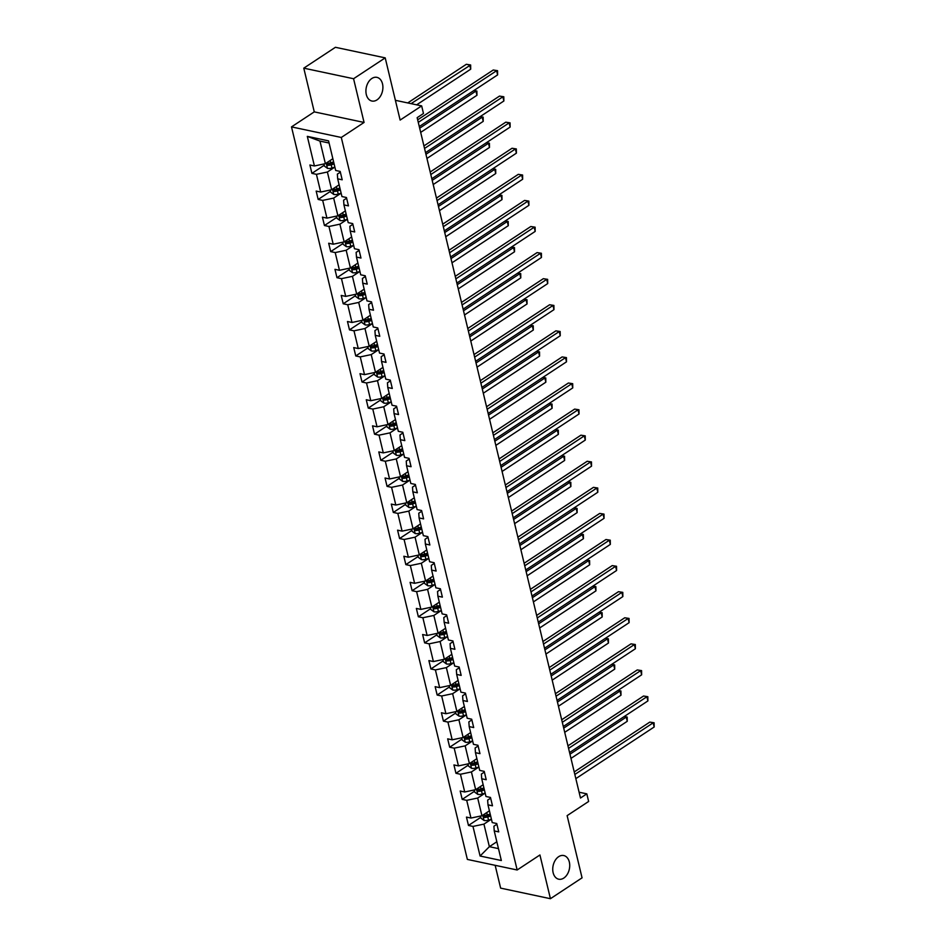 <?xml version="1.0" encoding="UTF-8"?>
<svg xmlns="http://www.w3.org/2000/svg" width="946" height="946" viewBox="0 0 946 946"><rect width="100%" height="100%" fill="white"/><g stroke="black" fill="none" stroke-linecap="round" stroke-linejoin="round"><path stroke-width="1.42" d="M558.66 856.674A12.097 8.301 -78 0 1 563.745 855.539A12.097 8.301 -78 0 1 569.729 865.472A12.097 8.301 -78 0 1 563.792 878.077A12.097 8.301 -78 0 1 558.719 879.201A12.097 8.301 -78 0 1 552.736 869.268A12.097 8.301 -78 0 1 558.66 856.674M371.837 78.494A12.097 8.301 -78 0 1 376.922 77.359A12.097 8.301 -78 0 1 382.905 87.304A12.097 8.301 -78 0 1 376.981 99.898A12.097 8.301 -78 0 1 371.896 101.033A12.097 8.301 -78 0 1 365.913 91.088A12.097 8.301 -78 0 1 371.837 78.494M303.784 68.159L314.273 111.876L364.068 122.448L353.568 78.731L303.784 68.159L335.416 47.3L385.211 57.872L400.134 120.071L421.656 105.893L395.393 100.311M353.568 78.731L385.211 57.872M495.16 865.318L500.635 888.128L550.43 898.7L582.062 877.841L567.127 815.641L588.637 801.463L586.816 793.848L579.094 792.216M291.498 126.894L467.359 859.417L517.155 869.989L341.293 137.466L291.498 126.894L314.273 111.876M491.27 819.283L483.938 824.12L489.366 846.682L480.083 856.012L472.976 826.414L468.471 825.456L480.793 817.332M496.839 841.763L489.366 846.682L498.483 848.621M483.938 824.12L472.976 826.414M485.002 793.197L477.683 798.034L481.94 815.759L470.966 818.053L466.461 817.096L468.471 825.456M470.966 818.053L466.709 800.34L462.204 799.382L474.537 791.246M478.747 767.111L471.415 771.948L475.672 789.673L464.711 791.979L460.194 791.022L462.204 799.382M464.711 791.979L460.454 774.254L455.948 773.296L468.27 765.16M472.48 741.037L465.16 745.862L469.417 763.588L458.443 765.893L453.938 764.936L455.948 773.296M458.443 765.893L454.186 748.168L449.681 747.21L462.015 739.086M466.224 714.951L458.893 719.776L463.15 737.502L452.188 739.807L447.671 738.85L449.681 747.21M452.188 739.807L447.931 722.082L443.426 721.124L455.747 713M459.957 688.865L452.637 693.69L456.883 711.416L445.921 713.722L441.415 712.764L443.426 721.124M445.921 713.722L441.664 695.996L437.158 695.038L449.48 686.914M453.69 662.779L446.37 667.616L450.627 685.33L439.654 687.636L435.148 686.678L437.158 695.038M439.654 687.636L435.408 669.91L430.891 668.952L443.225 660.828M447.434 636.693L440.103 641.53L444.36 659.256L433.398 661.55L428.893 660.592L430.891 668.952M433.398 661.55L429.141 643.836L424.636 642.878L436.957 634.742M441.167 610.608L433.847 615.444L438.104 633.17L427.131 635.476L422.625 634.518L424.636 642.878M427.131 635.476L422.874 617.75L418.369 616.792L430.702 608.656M434.912 584.533L427.58 589.358L431.837 607.084L420.875 609.39L416.358 608.432L418.369 616.792M420.875 609.39L416.618 591.664L412.113 590.706L424.435 582.582M428.644 558.447L421.325 563.272L425.582 580.998L414.608 583.304L410.103 582.346L412.113 590.706M414.608 583.304L410.351 565.578L405.846 564.62L418.179 556.496M422.389 532.361L415.058 537.186L419.315 554.912L408.353 557.218L403.836 556.26L405.846 564.62M408.353 557.218L404.096 539.492L399.579 538.534L411.912 530.41M416.122 506.276L408.802 511.112L413.047 528.826L402.085 531.132L397.58 530.174L399.579 538.534M402.085 531.132L397.828 513.406L393.323 512.448L405.645 504.324M409.855 480.19L402.535 485.026L406.792 502.752L395.818 505.046L391.313 504.088L393.323 512.448M395.818 505.046L391.573 487.332L387.056 486.374L399.389 478.238M403.599 454.104L396.268 458.94L400.525 476.666L389.563 478.972L385.057 478.014L387.056 486.374M389.563 478.972L385.306 461.246L380.8 460.288L393.122 452.153M397.332 428.03L390.012 432.854L394.269 450.58L383.296 452.886L378.79 451.928L380.8 460.288M383.296 452.886L379.039 435.16L374.533 434.202L386.867 426.078M391.076 401.944L383.745 406.768L388.002 424.494L377.04 426.8L372.523 425.842L374.533 434.202M377.04 426.8L372.783 409.074L368.278 408.116L380.599 399.992M384.809 375.858L377.489 380.682L381.746 398.408L370.773 400.714L366.268 399.756L368.278 408.116M370.773 400.714L366.516 382.988L362.011 382.03L374.344 373.906M378.554 349.772L371.222 354.596L375.479 372.322L364.517 374.628L360 373.67L362.011 382.03M364.517 374.628L360.26 356.902L355.743 355.944L368.077 347.821M372.286 323.686L364.967 328.522L369.212 346.248L358.25 348.542L353.745 347.584L355.743 355.944M358.25 348.542L353.993 330.828L349.488 329.87L361.81 321.735M366.019 297.6L358.7 302.436L362.957 320.162L351.983 322.468L347.478 321.51L349.488 329.87M351.983 322.468L347.738 304.742L343.221 303.784L355.554 295.649M359.764 271.526L352.432 276.35L356.689 294.076L345.728 296.382L341.222 295.424L343.221 303.784M345.728 296.382L341.471 278.656L336.965 277.698L349.287 269.575M353.497 245.44L346.177 250.264L350.434 267.99L339.46 270.296L334.955 269.338L336.965 277.698M339.46 270.296L335.203 252.57L330.698 251.612L343.031 243.489M347.241 219.354L339.91 224.178L344.167 241.904L333.205 244.21L328.688 243.252L330.698 251.612M333.205 244.21L328.948 226.484L324.443 225.526L336.764 217.403M340.974 193.268L333.654 198.092L337.911 215.818L326.938 218.124L322.432 217.166L324.443 225.526M326.938 218.124L322.681 200.398L318.175 199.44L330.509 191.317M334.707 167.182L327.387 172.018L331.644 189.744L320.682 192.038L316.165 191.08L318.175 199.44M320.682 192.038L316.425 174.324L311.908 173.366L324.242 165.231M329.09 143.023L319.961 141.084L325.377 163.658L314.415 165.964L309.91 165.006L311.908 173.366M314.415 165.964L307.308 136.366L328.569 140.871L335.676 170.469L340.182 171.427L342.192 179.787L337.687 178.829L341.944 196.555L346.449 197.513L348.459 205.873L343.942 204.915L348.199 222.641L352.704 223.599L354.715 231.959L350.209 231.001L354.466 248.727L358.972 249.685L360.982 258.045L356.476 257.087L360.722 274.813L365.239 275.759L367.237 284.119L362.732 283.173L366.989 300.887L371.494 301.845L373.504 310.205L368.999 309.247L373.256 326.973L377.761 327.931L379.772 336.291L375.255 335.333L379.512 353.059L384.017 354.017L386.027 362.377L381.522 361.419L385.779 379.145L390.284 380.103L392.294 388.463L387.777 387.505L392.034 405.231L396.551 406.189L398.55 414.549L394.044 413.591L398.301 431.317L402.807 432.263L404.817 440.623L400.312 439.677L404.557 457.391L409.074 458.349L411.072 466.709L406.567 465.751L410.824 483.477L415.329 484.435L417.34 492.795L412.834 491.837L417.091 509.563L421.597 510.521L423.607 518.881L419.09 517.923L423.347 535.649L427.852 536.607L429.862 544.967L425.357 544.009L429.614 561.735L434.119 562.693L436.13 571.053L431.613 570.095L435.87 587.821L440.387 588.767L442.385 597.127L437.88 596.181L442.137 613.895L446.642 614.853L448.652 623.213L444.147 622.255L448.392 639.981L452.909 640.939L454.908 649.299L450.402 648.341L454.659 666.067L459.165 667.025L461.175 675.385L456.67 674.427L460.927 692.153L465.432 693.111L467.442 701.471L462.925 700.513L467.182 718.239L471.687 719.197L473.698 727.557L469.192 726.599L473.449 744.325L477.955 745.271L479.965 753.631L475.448 752.685L479.705 770.399L484.222 771.357L486.22 779.717L481.715 778.759L485.972 796.485L490.477 797.443L492.488 805.803L487.982 804.845L492.227 822.571L496.745 823.528L498.743 831.889L494.238 830.931L501.345 860.529L480.083 856.012M421.656 105.893L423.477 113.496L417.151 117.671L580.489 798.022L586.816 793.848M487.982 804.845L487.639 800.139L490.655 798.164M489.413 810.828L481.94 815.759M477.683 798.034L466.709 800.34M481.715 778.759L481.372 774.065L484.387 772.078M483.004 784.837L475.672 789.673M471.415 771.948L460.454 774.254M475.448 752.685L475.117 747.979L478.12 745.992M476.89 758.657L469.417 763.588M465.16 745.862L454.186 748.168M469.192 726.599L468.849 721.893L471.865 719.906M470.623 732.571L463.15 737.502M458.893 719.776L447.931 722.082M462.925 700.513L462.594 695.807L465.598 693.82M464.368 706.485L456.883 711.416M452.637 693.69L441.664 695.996M456.67 674.427L456.327 669.721L459.342 667.734M458.101 680.411L450.627 685.33M446.37 667.616L435.408 669.91M450.402 648.341L450.071 643.635L453.075 641.66M451.845 654.325L444.36 659.256M440.103 641.53L429.141 643.836M444.147 622.255L443.804 617.561L446.819 615.574M445.424 628.333L438.104 633.17M433.847 615.444L422.874 617.75M437.88 596.181L437.537 591.475L440.552 589.488M439.311 602.153L431.837 607.084M427.58 589.358L416.618 591.664M431.613 570.095L431.281 565.389L434.285 563.402M433.055 576.067L425.582 580.998M421.325 563.272L410.351 565.578M425.357 544.009L425.014 539.303L428.03 537.316M426.788 549.981L419.315 554.912M415.058 537.186L404.096 539.492M419.09 517.923L418.759 513.217L421.762 511.23M420.532 523.907L413.047 528.826M408.802 511.112L397.828 513.406M412.834 491.837L412.491 487.131L415.507 485.156M414.265 497.821L406.792 502.752M402.535 485.026L391.573 487.332M406.567 465.751L406.236 461.057L409.24 459.07M407.856 471.829L400.525 476.666M396.268 458.94L385.306 461.246M400.312 439.677L399.969 434.971L402.984 432.984M401.743 445.649L394.269 450.58M390.012 432.854L379.039 435.16M394.044 413.591L393.702 408.885L396.717 406.898M395.475 419.563L388.002 424.494M383.745 406.768L372.783 409.074M387.777 387.505L387.446 382.799L390.45 380.812M389.22 393.477L381.746 398.408M377.489 380.682L366.516 382.988M381.522 361.419L381.179 356.713L384.194 354.726M382.953 367.403L375.479 372.322M371.222 354.596L360.26 356.902M375.255 335.333L374.923 330.627L377.927 328.652M376.697 341.317L369.212 346.248M364.967 328.522L353.993 330.828M368.999 309.247L368.656 304.553L371.672 302.566M370.276 315.325L362.957 320.162M358.7 302.436L347.738 304.742M362.732 283.173L362.401 278.467L365.404 276.48M364.163 289.145L356.689 294.076M352.432 276.35L341.471 278.656M356.476 257.087L356.134 252.381L359.149 250.394M357.907 263.059L350.434 267.99M346.177 250.264L335.203 252.57M350.209 231.001L349.866 226.295L352.882 224.308M351.64 236.973L344.167 241.904M339.91 224.178L328.948 226.484M343.942 204.915L343.611 200.209L346.614 198.222M345.385 210.899L337.911 215.818M333.654 198.092L322.681 200.398M337.687 178.829L337.344 174.123L340.359 172.148M339.117 184.813L331.644 189.744M327.387 172.018L316.425 174.324M364.068 122.448L341.293 137.466M550.43 898.7L539.93 854.971L517.155 869.989M332.708 158.822L325.377 163.658M494.238 830.931L493.907 826.225L496.91 824.238M319.961 141.084L307.308 136.366M418.274 122.365L496.603 70.725L497.608 74.9L419.279 126.539M417.671 119.835L493.244 70.004L497.549 70.678L497.608 74.9M493.244 70.004L497.549 70.678M323.934 163.954L324.454 166.141L327.553 168.388A5.014 2.081 -13.5 0 0 331.975 168.01L334.872 167.135M416.642 104.829L470.694 69.188L469.689 65.014L466.331 64.293L407.726 102.937M333.631 161.955L330.733 162.83A5.014 2.081 166.5 0 1 327.47 163.315L327.955 165.325A5.014 2.081 -13.5 0 0 331.218 164.829L334.115 163.954M333.879 162.96L330.662 163.93A2.554 1.064 166.5 0 1 329.776 164.119L327.955 165.325M466.331 64.293L470.635 64.967L411.084 103.646M470.635 64.967L470.694 69.188M424.541 148.451L502.87 96.811L503.875 100.986L425.546 152.625M423.926 145.921L499.5 96.09L503.804 96.764L503.875 100.986M499.5 96.09L503.804 96.764M430.797 174.537L509.137 122.885L510.131 127.071L431.802 178.711M430.194 172.006L505.767 122.176L510.071 122.85L510.131 127.071M505.767 122.176L510.071 122.85M330.201 190.04L330.722 192.227L333.82 194.474A5.014 2.081 -13.5 0 0 338.242 194.096L341.139 193.221M339.898 188.041L337.001 188.904A5.014 2.081 166.5 0 1 333.737 189.401L334.222 191.411A5.014 2.081 -13.5 0 0 337.486 190.915L340.371 190.04M340.134 189.046L336.918 190.004A2.554 1.064 166.5 0 1 336.043 190.205L334.222 191.411M420.686 132.381L476.961 95.274L475.956 91.088L419.681 128.195M473.887 90.544L476.89 91.053L476.961 95.274M476.89 91.053L473.757 90.627M336.457 216.126L336.989 218.313L340.075 220.56A5.014 2.081 -13.5 0 0 344.51 220.181L347.407 219.306M346.153 214.115L343.256 214.99A5.014 2.081 166.5 0 1 339.992 215.487L340.477 217.485A5.014 2.081 -13.5 0 0 343.741 217.001L346.638 216.126M346.402 215.12L343.185 216.09A2.554 1.064 166.5 0 1 342.298 216.291L340.477 217.485M426.942 158.455L483.217 121.36L482.212 117.174L425.937 154.281M480.142 116.63L483.158 117.127L483.217 121.36M483.158 117.127L480.024 116.713M437.064 200.611L515.393 148.971L516.398 153.157L438.069 204.797M436.461 198.081L512.034 148.262L516.327 148.924L516.398 153.157M512.034 148.262L516.327 148.924M342.724 242.211L343.244 244.399L346.342 246.634A5.014 2.081 -13.5 0 0 350.765 246.256L353.662 245.392M352.42 240.201L349.523 241.076A5.014 2.081 166.5 0 1 346.26 241.573L346.744 243.571A5.014 2.081 -13.5 0 0 350.008 243.087L352.905 242.211M352.657 241.206L349.441 242.176A2.554 1.064 166.5 0 1 348.566 242.377L346.744 243.571M433.209 184.541L489.484 147.446L488.479 143.26L432.204 180.367M486.41 142.716L489.413 143.213L489.484 147.446M489.413 143.213L486.279 142.799M443.331 226.697L521.66 175.057L522.665 179.243L444.324 230.883M442.716 224.167L518.29 174.348L522.594 175.01L522.665 179.243M518.29 174.348L522.594 175.01M348.979 268.297L349.512 270.485L352.598 272.72A5.014 2.081 -13.5 0 0 357.032 272.342L359.929 271.467M358.676 266.287L355.791 267.162A5.014 2.081 166.5 0 1 352.527 267.647L353 269.657A5.014 2.081 -13.5 0 0 356.264 269.172L359.161 268.297M358.924 267.292L355.708 268.262A2.554 1.064 166.5 0 1 354.821 268.463L353 269.657M439.464 210.627L495.739 173.52L494.746 169.346L438.459 206.453M492.665 168.802L495.68 169.299L495.739 173.52M495.68 169.299L492.547 168.873M449.587 252.783L527.915 201.143L528.92 205.317L450.592 256.969M448.983 250.252L524.557 200.422L528.849 201.096L528.92 205.317M524.557 200.422L528.849 201.096M355.247 294.383L355.767 296.559L358.865 298.806A5.014 2.081 -13.5 0 0 363.288 298.428L366.185 297.552M364.943 292.373L362.046 293.248A5.014 2.081 166.5 0 1 358.782 293.733L359.267 295.743A5.014 2.081 -13.5 0 0 362.531 295.247L365.428 294.383M365.18 293.378L361.963 294.348A2.554 1.064 166.5 0 1 361.088 294.537L359.267 295.743M445.732 236.713L502.007 199.606L501.002 195.432L444.726 232.527M498.932 194.876L501.936 195.384L502.007 199.606M501.936 195.384L498.814 194.959M455.854 278.869L534.183 227.229L535.188 231.403L456.859 283.043M455.239 276.338L530.812 226.508L535.117 227.182L535.188 231.403M530.812 226.508L535.117 227.182M361.502 320.458L362.034 322.645L365.121 324.892A5.014 2.081 -13.5 0 0 369.555 324.513L372.452 323.638M371.21 318.459L368.313 319.334A5.014 2.081 166.5 0 1 365.05 319.819L365.534 321.829A5.014 2.081 -13.5 0 0 368.786 321.333L371.683 320.458M371.447 319.464L368.231 320.434A2.554 1.064 166.5 0 1 367.344 320.623L365.534 321.829M451.987 262.799L508.274 225.692L507.269 221.518L450.994 258.613M505.199 220.962L508.203 221.47L508.274 225.692M508.203 221.47L505.069 221.045M462.109 304.955L540.438 253.315L541.443 257.489L463.114 309.129M461.506 302.424L537.08 252.594L541.384 253.268L541.443 257.489M537.08 252.594L541.384 253.268M367.769 346.543L368.29 348.731L371.388 350.978A5.014 2.081 -13.5 0 0 375.81 350.599L378.707 349.724M377.466 344.545L374.569 345.408A5.014 2.081 166.5 0 1 371.305 345.905L371.79 347.915A5.014 2.081 -13.5 0 0 375.054 347.419L377.951 346.543M377.714 345.55L374.498 346.508A2.554 1.064 166.5 0 1 373.611 346.709L371.79 347.915M458.254 288.885L514.529 251.778L513.524 247.592L457.249 284.699M511.455 247.048L514.47 247.556L514.529 251.778M514.47 247.556L511.337 247.131M468.376 331.041L546.705 279.389L547.71 283.575L469.382 335.215M467.762 328.51L543.335 278.68L547.639 279.354L547.71 283.575M543.335 278.68L547.639 279.354M374.037 372.629L374.557 374.817L377.655 377.064A5.014 2.081 -13.5 0 0 382.078 376.685L384.975 375.81M383.733 370.619L380.836 371.494A5.014 2.081 166.5 0 1 377.572 371.991L378.057 373.989A5.014 2.081 -13.5 0 0 381.321 373.504L384.206 372.629M383.97 371.624L380.753 372.594A2.554 1.064 166.5 0 1 379.878 372.795L378.057 373.989M464.521 314.959L520.797 277.864L519.792 273.678L463.516 310.785M517.722 273.134L520.726 273.631L520.797 277.864M520.726 273.631L517.592 273.217M474.632 357.115L552.972 305.475L553.966 309.661L475.637 361.301M474.029 354.584L549.602 304.766L553.907 305.428L553.966 309.661M549.602 304.766L553.907 305.428M380.292 398.715L380.824 400.903L383.91 403.138A5.014 2.081 -13.5 0 0 388.345 402.76L391.242 401.896M389.989 396.705L387.091 397.58A5.014 2.081 166.5 0 1 383.828 398.077L384.313 400.075A5.014 2.081 -13.5 0 0 387.576 399.59L390.473 398.715M390.237 397.71L387.02 398.68A2.554 1.064 166.5 0 1 386.134 398.881L384.313 400.075M470.777 341.045L527.052 303.95L526.047 299.764L469.772 336.871M523.978 299.22L526.993 299.716L527.052 303.95M526.993 299.716L523.859 299.303M480.899 383.201L559.228 331.561L560.233 335.747L481.904 387.387M480.296 380.67L555.87 330.852L560.162 331.514L560.233 335.747M555.87 330.852L560.162 331.514M386.559 424.801L387.08 426.989L390.178 429.224A5.014 2.081 -13.5 0 0 394.6 428.845L397.497 427.97M396.256 422.791L393.359 423.666A5.014 2.081 166.5 0 1 390.095 424.151L390.58 426.161A5.014 2.081 -13.5 0 0 393.843 425.676L396.741 424.801M396.492 423.796L393.276 424.766A2.554 1.064 166.5 0 1 392.401 424.967L390.58 426.161M477.044 367.131L533.319 330.024L532.314 325.85L476.039 362.957M530.245 325.306L533.248 325.802L533.319 330.024M533.248 325.802L530.115 325.377M487.166 409.287L565.495 357.647L566.5 361.821L488.16 413.473M486.551 406.756L562.125 356.926L566.429 357.6L566.5 361.821M562.125 356.926L566.429 357.6M392.815 450.887L393.347 453.063L396.433 455.31A5.014 2.081 -13.5 0 0 400.868 454.931L403.765 454.056M402.511 448.877L399.626 449.752A5.014 2.081 166.5 0 1 396.362 450.237L396.835 452.247A5.014 2.081 -13.5 0 0 400.099 451.75L402.996 450.887M402.76 449.882L399.543 450.852A2.554 1.064 166.5 0 1 398.656 451.041L396.835 452.247M483.3 393.217L539.575 356.11L538.581 351.936L482.294 389.031M536.5 351.38L539.516 351.888L539.575 356.11M539.516 351.888L536.382 351.463M493.422 435.373L571.751 383.733L572.756 387.907L494.427 439.547M492.819 432.842L568.392 383.012L572.697 383.686L572.756 387.907M568.392 383.012L572.697 383.686M399.082 476.961L399.602 479.149L402.7 481.396A5.014 2.081 -13.5 0 0 407.123 481.017L410.02 480.142M408.778 474.963L405.881 475.838A5.014 2.081 166.5 0 1 402.618 476.323L403.102 478.333A5.014 2.081 -13.5 0 0 406.366 477.836L409.263 476.961M409.015 475.968L405.799 476.938A2.554 1.064 166.5 0 1 404.923 477.127L403.102 478.333M489.567 419.303L545.842 382.196L544.837 378.022L488.562 415.117M542.768 377.466L545.771 377.974L545.842 382.196M545.771 377.974L542.649 377.549M499.689 461.459L578.018 409.819L579.023 413.993L500.694 465.633M499.074 458.928L574.648 409.098L578.952 409.772L579.023 413.993M574.648 409.098L578.952 409.772M405.349 503.047L405.869 505.235L408.956 507.482A5.014 2.081 -13.5 0 0 413.39 507.103L416.287 506.228M415.046 501.049L412.149 501.912A5.014 2.081 166.5 0 1 408.885 502.409L409.37 504.419A5.014 2.081 -13.5 0 0 412.622 503.922L415.519 503.047M415.282 502.054L412.066 503.012A2.554 1.064 166.5 0 1 411.191 503.213L409.37 504.419M495.822 445.389L552.109 408.282L551.104 404.096L494.829 441.203M549.035 403.552L552.038 404.06L552.109 408.282M552.038 404.06L548.905 403.635M505.944 487.545L584.273 435.893L585.278 440.079L506.95 491.719M505.341 485.014L580.915 435.184L585.219 435.858L585.278 440.079M580.915 435.184L585.219 435.858M411.605 529.133L412.125 531.321L415.223 533.568A5.014 2.081 -13.5 0 0 419.657 533.189L422.543 532.314M421.301 527.123L418.404 527.998A5.014 2.081 166.5 0 1 415.14 528.495L415.625 530.493A5.014 2.081 -13.5 0 0 418.889 530.008L421.786 529.133M421.549 528.128L418.333 529.098A2.554 1.064 166.5 0 1 417.446 529.299L415.625 530.493M502.09 471.463L558.365 434.368L557.36 430.182L501.084 467.289M555.29 429.638L558.306 430.134L558.365 434.368M558.306 430.134L555.172 429.721M512.212 513.619L590.541 461.979L591.546 466.165L513.217 517.805M511.597 511.088L587.182 461.27L591.475 461.932L591.546 466.165M587.182 461.27L591.475 461.932M417.872 555.219L418.392 557.407L421.49 559.642A5.014 2.081 -13.5 0 0 425.913 559.263L428.81 558.4M427.568 553.209L424.671 554.084A5.014 2.081 166.5 0 1 421.408 554.581L421.892 556.579A5.014 2.081 -13.5 0 0 425.156 556.094L428.041 555.219M427.805 554.214L424.588 555.184A2.554 1.064 166.5 0 1 423.713 555.385L421.892 556.579M508.357 497.549L564.632 460.454L563.627 456.268L507.352 493.374M561.557 455.724L564.561 456.22L564.632 460.454M564.561 456.22L561.427 455.806M518.467 539.705L596.808 488.065L597.801 492.251L519.472 543.891M517.864 537.174L593.438 487.356L597.742 488.018L597.801 492.251M593.438 487.356L597.742 488.018M424.127 581.305L424.659 583.493L427.746 585.728A5.014 2.081 -13.5 0 0 432.18 585.349L435.077 584.474M433.824 579.295L430.927 580.17A5.014 2.081 166.5 0 1 427.675 580.655L428.148 582.665A5.014 2.081 -13.5 0 0 431.411 582.18L434.309 581.305M434.072 580.3L430.856 581.27A2.554 1.064 166.5 0 1 429.969 581.471L428.148 582.665M514.612 523.635L570.887 486.528L569.882 482.354L513.607 519.46M567.813 481.81L570.828 482.306L570.887 486.528M570.828 482.306L567.695 481.881M524.734 565.791L603.063 514.151L604.068 518.325L525.74 569.977M524.131 563.26L599.705 513.43L603.997 514.104L604.068 518.325M599.705 513.43L603.997 514.104M430.395 607.391L430.915 609.567L434.013 611.814A5.014 2.081 -13.5 0 0 438.436 611.435L441.333 610.56M440.091 605.381L437.194 606.256A5.014 2.081 166.5 0 1 433.93 606.741L434.415 608.751A5.014 2.081 -13.5 0 0 437.679 608.254L440.576 607.391M440.328 606.386L437.111 607.356A2.554 1.064 166.5 0 1 436.236 607.545L434.415 608.751M520.879 549.721L577.155 512.614L576.149 508.44L519.874 545.535M574.08 507.884L577.084 508.392L577.155 512.614M577.084 508.392L573.962 507.967M531.002 591.877L609.33 540.237L610.336 544.411L531.995 596.051M530.387 589.346L605.96 539.516L610.265 540.19L610.336 544.411M605.96 539.516L610.265 540.19M436.65 633.465L437.182 635.653L440.268 637.9A5.014 2.081 -13.5 0 0 444.703 637.521L447.6 636.646M446.346 631.467L443.461 632.342A5.014 2.081 166.5 0 1 440.197 632.827L440.67 634.837A5.014 2.081 -13.5 0 0 443.934 634.34L446.831 633.465M446.595 632.472L443.378 633.442A2.554 1.064 166.5 0 1 442.492 633.631L440.67 634.837M527.135 575.807L583.422 538.7L582.417 534.525L526.13 571.62M580.336 533.97L583.351 534.478L583.422 538.7M583.351 534.478L580.217 534.052M537.257 617.963L615.586 566.323L616.591 570.497L538.262 622.137M536.654 615.432L612.228 565.602L616.532 566.276L616.591 570.497M612.228 565.602L616.532 566.276M442.917 659.551L443.438 661.739L446.536 663.986A5.014 2.081 -13.5 0 0 450.958 663.607L453.855 662.732M452.614 657.553L449.717 658.416A5.014 2.081 166.5 0 1 446.453 658.913L446.938 660.923A5.014 2.081 -13.5 0 0 450.201 660.426L453.099 659.551M452.85 658.558L449.634 659.516A2.554 1.064 166.5 0 1 448.759 659.717L446.938 660.923M533.402 601.893L589.677 564.786L588.672 560.6L532.397 597.706M586.603 560.056L589.606 560.564L589.677 564.786M589.606 560.564L586.485 560.138M543.524 644.049L621.853 592.397L622.858 596.583L544.529 648.223M542.909 641.518L618.483 591.688L622.787 592.362L622.858 596.583M618.483 591.688L622.787 592.362M449.184 685.637L449.705 687.825L452.803 690.072A5.014 2.081 -13.5 0 0 457.225 689.693L460.123 688.818M458.881 683.627L455.984 684.502A5.014 2.081 166.5 0 1 452.72 684.999L453.205 686.997A5.014 2.081 -13.5 0 0 456.457 686.512L459.354 685.637M459.117 684.632L455.901 685.602A2.554 1.064 166.5 0 1 455.026 685.803L453.205 686.997M539.658 627.967L595.945 590.872L594.939 586.686L538.664 623.792M592.87 586.142L595.874 586.638L595.945 590.872M595.874 586.638L592.74 586.224M549.78 670.123L628.109 618.483L629.114 622.669L550.785 674.309M549.177 667.592L624.75 617.773L629.055 618.436L629.114 622.669M624.75 617.773L629.055 618.436M455.44 711.723L455.96 713.911L459.058 716.146A5.014 2.081 -13.5 0 0 463.493 715.767L466.378 714.904M465.136 709.713L462.239 710.588A5.014 2.081 166.5 0 1 458.976 711.085L459.46 713.083A5.014 2.081 -13.5 0 0 462.724 712.598L465.621 711.723M465.385 710.718L462.168 711.688A2.554 1.064 166.5 0 1 461.281 711.889L459.46 713.083M545.925 654.053L602.2 616.958L601.195 612.772L544.92 649.878M599.125 612.228L602.141 612.724L602.2 616.958M602.141 612.724L599.007 612.31M556.047 696.209L634.376 644.569L635.381 648.755L557.052 700.395M555.444 693.678L631.017 643.859L635.31 644.522L635.381 648.755M631.017 643.859L635.31 644.522M461.707 737.809L462.227 739.997L465.326 742.232A5.014 2.081 -13.5 0 0 469.748 741.853L472.645 740.978M471.404 735.799L468.507 736.674A5.014 2.081 166.5 0 1 465.243 737.159L465.728 739.169A5.014 2.081 -13.5 0 0 468.991 738.684L471.877 737.809M471.64 736.804L468.424 737.774A2.554 1.064 166.5 0 1 467.549 737.975L465.728 739.169M552.192 680.139L608.467 643.032L607.462 638.857L551.187 675.964M605.393 638.313L608.396 638.81L608.467 643.032M608.396 638.81L605.263 638.384M562.302 722.295L640.643 670.655L641.636 674.829L563.308 726.481M561.699 719.764L637.273 669.934L641.577 670.608L641.636 674.829M637.273 669.934L641.577 670.608M467.963 763.895L468.495 766.071L471.581 768.318A5.014 2.081 -13.5 0 0 476.015 767.939L478.913 767.064M477.659 761.885L474.762 762.76A5.014 2.081 166.5 0 1 471.51 763.245L471.983 765.255A5.014 2.081 -13.5 0 0 475.247 764.758L478.144 763.895M477.907 762.89L474.691 763.86A2.554 1.064 166.5 0 1 473.804 764.049L471.983 765.255M558.447 706.224L614.723 669.118L613.729 664.943L557.442 702.038M611.648 664.388L614.663 664.896L614.723 669.118M614.663 664.896L611.53 664.47M568.57 748.381L646.898 696.741L647.904 700.915L569.575 752.555M567.967 745.85L643.54 696.02L647.833 696.694L647.904 700.915M643.54 696.02L647.833 696.694M474.23 789.969L474.75 792.157L477.848 794.404A5.014 2.081 -13.5 0 0 482.271 794.025L485.168 793.15M483.926 787.971L481.029 788.846A5.014 2.081 166.5 0 1 477.765 789.331L478.25 791.341A5.014 2.081 -13.5 0 0 481.514 790.844L484.411 789.969M484.163 788.976L480.946 789.945A2.554 1.064 166.5 0 1 480.071 790.135L478.25 791.341M564.715 732.31L620.99 695.204L619.985 691.029L563.71 728.124M617.915 690.474L620.919 690.982L620.99 695.204M620.919 690.982L617.797 690.556M574.837 774.467L653.166 722.827L654.171 727.001L575.842 778.641M574.222 771.936L649.796 722.105L654.1 722.779L654.171 727.001M649.796 722.105L654.1 722.779M480.485 816.055L481.017 818.243L484.104 820.489A5.014 2.081 -13.5 0 0 488.538 820.111L491.435 819.236M490.182 814.057L487.296 814.92A5.014 2.081 166.5 0 1 484.033 815.417L484.506 817.427A5.014 2.081 -13.5 0 0 487.769 816.93L490.667 816.055M490.43 815.062L487.214 816.02A2.554 1.064 166.5 0 1 486.327 816.221L484.506 817.427M570.97 758.396L627.257 721.29L626.252 717.103L569.965 754.21M624.171 716.56L627.186 717.068L627.257 721.29M627.186 717.068L624.053 716.642M326.216 163.102L327.47 168.329M331.218 164.829L331.975 168.01M330.178 160.489L330.733 162.83M332.484 189.188L333.737 194.415M337.486 190.915L338.242 194.096M336.433 186.575L337.001 188.904M338.739 215.274L340.004 220.501M343.741 217.001L344.51 220.181M342.7 212.661L343.256 214.99M345.006 241.348L346.26 246.587M350.008 243.087L350.765 246.256M348.968 238.747L349.523 241.076M351.273 267.434L352.527 272.673M356.264 269.172L357.032 272.342M355.223 264.833L355.791 267.162M357.529 293.52L358.782 298.747M362.531 295.247L363.288 298.428M361.49 290.907L362.046 293.248M363.796 319.606L365.05 324.833M368.786 321.333L369.555 324.513M367.746 316.993L368.313 319.334M370.052 345.692L371.305 350.919M375.054 347.419L375.81 350.599M374.013 343.079L374.569 345.408M376.319 371.778L377.572 377.005M381.321 373.504L382.078 376.685M380.268 369.165L380.836 371.494M382.574 397.852L383.84 403.091M387.576 399.59L388.345 402.76M386.536 395.251L387.091 397.58M388.841 423.938L390.095 429.177M393.843 425.676L394.6 428.845M392.803 421.337L393.359 423.666M395.109 450.024L396.362 455.251M400.099 451.75L400.868 454.931M399.058 447.411L399.626 449.752M401.364 476.11L402.618 481.337M406.366 477.836L407.123 481.017M405.326 473.497L405.881 475.838M407.631 502.196L408.885 507.423M412.622 503.922L413.39 507.103M411.581 499.583L412.149 501.912M413.887 528.282L415.14 533.509M418.889 530.008L419.657 533.189M417.848 525.669L418.404 527.998M420.154 554.356L421.408 559.594M425.156 556.094L425.913 559.263M424.104 551.755L424.671 554.084M426.41 580.442L427.675 585.68M431.411 582.18L432.18 585.349M430.371 577.84L430.927 580.17M432.677 606.528L433.93 611.755M437.679 608.254L438.436 611.435M436.638 603.915L437.194 606.256M438.944 632.614L440.197 637.841M443.934 634.34L444.703 637.521M442.894 630.001L443.461 632.342M445.199 658.7L446.453 663.926M450.201 660.426L450.958 663.607M449.161 656.086L449.717 658.416M451.467 684.786L452.72 690.012M456.457 686.512L457.225 689.693M455.416 682.172L455.984 684.502M457.722 710.86L458.976 716.098M462.724 712.598L463.493 715.767M461.683 708.258L462.239 710.588M463.989 736.946L465.243 742.184M468.991 738.684L469.748 741.853M467.951 734.344L468.507 736.674M470.245 763.032L471.51 768.258M475.247 764.758L476.015 767.939M474.206 760.418L474.762 762.76M476.512 789.118L477.765 794.344M481.514 790.844L482.271 794.025M480.473 786.504L481.029 788.846M482.779 815.204L484.033 820.43M487.769 816.93L488.538 820.111M486.729 812.59L487.296 814.92"/></g></svg>
